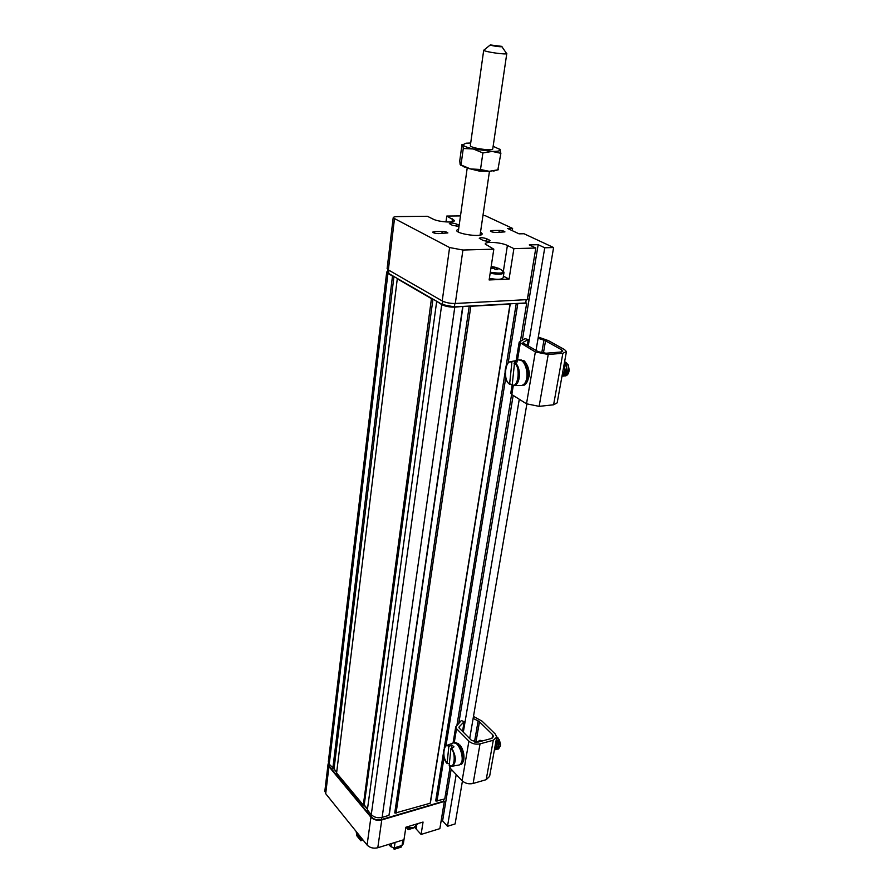 <?xml version="1.0" encoding="UTF-8"?>
<svg xmlns="http://www.w3.org/2000/svg" width="894" height="894" viewBox="0 0 894 894"><rect width="100%" height="100%" fill="white"/><g stroke="black" fill="none" stroke-linecap="round" stroke-linejoin="round"><path stroke-width="1.34" d="M356.304 832.448L356.594 833.957L360.941 839.365L363.042 840.014M356.594 833.957L356.862 835.834L360.874 840.818L360.941 839.365M360.874 840.818L362.506 839.913M389.359 844.193L389.225 845.121L390.969 846.774L394.332 847.858L401.976 845.478L403.35 843.802L405.887 827.229L423.052 822.044L421.096 834.426L439.848 828.649L444.34 801.437L443.592 800.622M394.332 847.858L394.165 849.3L401.205 847.11L401.976 845.478M393.248 847.624L394.165 849.3M412.469 828.302L408.234 829.643L406.871 828.056M410.514 828.503L412.458 828.347M410.435 828.961L409.039 828.447M409.675 829.196L408.234 829.643M541.753 352.895L543.954 340.167L538.099 338.245M543.954 340.167L545.541 340.837L543.396 353.164M561.298 351.957L561.678 349.833L545.541 340.837M561.678 349.833L562.795 351.018L560.639 352.035L546.022 353.231L538.311 351.711L522.912 342.86M527.281 345.408L528.265 339.575L523.001 342.391M528.265 339.575L524.99 338.647L519.191 342.123L535.35 351.957L548.223 354.482L562.862 353.275L566.438 351.588L564.561 349.61L548.402 340.625L538.3 337.06M566.383 351.901L557.163 402.87L553.598 404.792L539.138 406.357L526.499 403.797L511.804 394.556L510.787 393.069M474.479 741.998L478.134 720.899L473.138 718.407M478.134 720.899L479.463 721.816L475.977 741.931M492.069 738.265L492.695 734.756L479.463 721.816M492.695 734.756L493.533 736.578L491.476 738.478L478.245 742.054L471.563 740.444L459.192 728.029L459.091 726.923L458.957 727.705M462.533 731.381L464.154 721.704L459.091 726.923M464.154 721.704L461.349 720.553L455.716 726.911L456.543 728.722L468.892 741.171C472.01 743.786 475.72 744.68 480.044 743.853L493.287 740.254L496.718 737.092L495.31 734.052L482.056 721.145L473.474 716.44M496.617 737.606L489.61 776.383L486.202 779.669L473.116 783.468C468.836 784.351 465.182 783.457 462.131 780.775L450.04 768.024L449.302 765.823M478.715 741.126L479.575 740.422L482.179 740.992M518.945 385.493L521.392 385.515C531.494 383.448 526.532 355.477 516.956 360.438L511.96 361.411L514.732 360.885L512.217 384.901L512.698 385.571L521.392 385.515M512.53 385.537L514.139 385.437C520.923 384.241 521.291 366.417 514.586 362.372L517.335 361.846L514.732 360.885M512.24 384.588L509.636 383.884L511.983 361.411L509.96 361.791C503.434 364.104 503.557 380.296 509.77 384.386M562.36 374.128L563.265 369.11M562.013 376.028L564.784 370.764L563.946 365.333M562.047 376.151L562.047 376.151C563.89 375.357 564.952 373.435 565.231 370.373L564.069 364.674M562.147 376.117L563.589 376.005C567.489 372.653 567.757 368.283 564.393 362.897M563.142 376.128L564.013 375.972C565.857 375.167 566.93 373.223 567.198 370.138L566.282 365.02L564.449 362.551M564.103 375.938L565.544 375.826L568.707 370.407C568.841 366.048 567.578 363.188 564.919 361.824L564.595 361.724M565.097 375.938L565.958 375.782C567.835 374.977 568.897 373.01 569.165 369.904L568.271 364.897L564.617 361.623M458.086 765.186L459.147 765.007C466.523 762.828 459.024 738.902 452.386 743.294L446.933 745.372M450.945 748.457C456.398 752.737 454.465 770.717 449.179 765.286L450.945 748.457L453.984 746.859L451.861 744.981L451.571 747.73M449.369 763.454L447.078 763.375L448.833 746.568L451.861 744.981M476.547 742.266L475.049 742.121M477.105 742.244L475.329 742.054M478.67 741.942L476.267 741.953M479.061 741.841L477.139 741.562M480.469 741.45L478.078 741.461M480.86 741.349L478.938 741.081M481.821 740.735L479.877 740.981M494.483 749.463L495.175 745.607M494.36 750.144L496.55 746.971L495.846 741.919M494.818 750.021L496.941 746.792L495.969 741.204M496.975 745.261L495.98 741.148M495.667 749.641L496.673 749.496C499.008 747.183 498.908 743.696 496.36 739.047M496.595 749.53L498.718 746.278L496.449 738.567M498.751 744.736L497.522 740.232M497.444 749.15L498.45 749.004C501.009 745.887 500.573 742.042 497.142 737.483L496.706 737.159M498.371 749.038L500.506 745.775L497.936 737.762L496.729 736.857M500.528 744.21L499.321 739.785M521.973 360.684L519.481 360.07M523.001 360.595C530.399 363.869 530.768 383.213 523.515 385.135L523.526 385.135C525.102 385.627 526.924 382.811 528.98 376.676C531.181 371.591 524.387 359.008 523.359 360.729L521.828 360.695C529.203 363.97 529.594 383.314 522.353 385.247L521.638 385.448M458.555 745.216L458.656 743.819L453.761 742.914M463.293 761.129C464.209 753.888 463.103 748.636 459.985 745.35L458.466 745.238C463.505 753.553 463.975 760.034 459.874 764.683L460.019 764.649M489.376 278.336C497.399 279.822 502.003 279.598 503.177 277.643L503.925 272.86M498.763 268.446L500.886 269.541C505.713 273.016 502.193 273.922 490.303 272.257M493.901 268.245L494.036 266.971L498.796 268.401L496.606 267.965L496.159 269.496M490.84 268.681L493.142 268.088L495.656 269.608L497.924 269.53L496.427 268.2M491.488 268.468L491.041 267.384M491.577 267.284L491.633 268.435M491.119 266.881L491.767 267.049M491.152 266.68L492.393 266.68L492.572 268.2M494.036 266.971L492.393 266.68M495.041 267.161L494.695 268.703M417.677 824.123L413.464 828.045L405.809 827.721L413.352 828.067L416.269 826.358M488.09 171.29L479.452 171.123L468.523 168.441M506.786 53.562L492.784 148.728C493.79 151.377 470.188 148.158 470.333 145.666L470.367 145.454M470.702 143.018L465.986 143.196L462.868 144.772C463.528 146.091 467.003 147.499 473.295 148.985L492.181 151.421C497.902 151.477 500.573 150.874 500.204 149.589L493.142 146.292M463.282 148.482L461.002 164.954L460.142 164.518L459.762 160.752L461.997 144.493L462.868 144.772L463.282 148.482L473.295 148.985L482.894 152.952L492.181 151.421L500.875 153.321L499.802 149.086M500.875 153.321L497.846 169.905M482.894 152.952L480.503 169.502L489.253 171.313L498.416 169.726M461.002 164.954L470.479 168.921L480.503 169.502M460.566 165.144L470.479 168.921L489.253 171.313L497.019 170.151M490.37 44.946L501.646 46.354C504.361 47.538 490.962 45.885 490.37 44.946M506.809 53.439C507.982 55.149 484.481 51.908 483.755 50.254L490.348 44.89M527.907 295.88L529.695 295.791L529.114 299.3L527.326 299.401M387.158 268.356L388.354 269.91L442.217 300.943C445.804 302.697 450.163 303.547 455.303 303.468L527.292 299.613L535.819 248.029L513.894 248.633L509.066 279.107L489.13 279.956L493.812 249.18L462.913 250.029L449.593 247.537L393.17 217.879C393.215 217.086 394.69 216.65 397.595 216.594L427.388 216.27L433.054 219.086C438.596 222.07 455.191 223.131 454.375 220.472L446.776 216.057L460.488 215.912M482.939 215.677L485.207 215.655L512.608 228.428L507.691 228.518L519.056 233.837L523.996 233.736L553.598 247.537L536.02 350.403M526.868 404.01L469.696 738.567M462.433 781.077L455.102 823.944L447.503 826.291L456.208 774.528M529.695 295.791L538.177 244.688L529.27 244.922L535.819 248.029M445.983 221.935L446.776 216.057M512.608 228.428L512.262 230.652M459.125 225.288L458.991 226.316L452.509 225.389L449.336 223.578C450.654 222.762 453.068 222.919 456.577 224.036L459.17 225.31M480.525 232.082L482.145 233.703C483.14 237.681 456.309 234.116 456.611 230.317L458.667 228.898M489.387 240.073L490.102 240.698C488.772 241.559 486.291 241.402 482.659 240.218L479.262 238.273C480.581 237.413 483.051 237.569 486.671 238.743L489.387 240.073L489.219 241.201M434.383 231.591L442.184 231.445C445.246 231.58 447.134 232.071 447.872 232.932L438.351 233.613C435.289 233.479 433.389 232.988 432.651 232.127L434.383 231.591L434.193 233.032M498.997 232.451L499.31 230.417C502.316 230.551 504.194 231.043 504.942 231.881L496.025 232.507C493.007 232.362 491.13 231.87 490.381 231.032L491.935 230.551L491.734 231.859M499.31 230.417L491.935 230.551M553.598 247.537L544.748 247.783L528.242 345.956M519.28 399.26L463.327 732.175M493.812 249.18L485.263 244.096C484.503 241.179 501.221 242.252 507.401 245.481L513.894 248.633M538.177 244.688L544.748 247.783M441.055 821.295L442.608 820.826L451.168 769.22M458.812 723.145L513.167 395.427M522.353 340.044L529.114 299.3M442.608 820.826L447.503 826.291M509.066 279.107L503.4 276.179M387.448 271.944L388.555 273.385L442.351 304.575L454.375 306.899L525.683 302.965L526.231 299.669M527.371 299.144L529.159 299.054M367.456 809.226L364.171 805.293L432.964 299.132M336.669 772.293L333.652 768.661L336.714 771.947M443.826 799.214L443.491 801.236L381.447 819.552C377.38 820.413 374.061 819.574 371.479 817.038L329.473 766.493L328.701 763.923M436.116 801.024L444.754 798.945L449.894 767.857M395.17 813.059L430.17 803.237L510.027 304.083L470.836 306.251L396.042 813.272M447.179 793.302L445.614 793.76M328.489 762.861L328.042 764.314L328.936 766.627L370.921 817.205C373.737 819.966 377.346 820.871 381.76 819.932L444.34 801.437M445.536 794.23L447.101 793.771M324.88 790.821L325.695 793.671L367.088 845.031C369.859 847.825 373.424 848.73 377.793 847.758L403.987 839.689M414.816 827.509L421.096 834.426M367.501 808.88L364.596 805.393M336.591 772.986L363.31 805.081L431.444 298.652L397.282 278.827L336.591 772.986M363.31 805.081L364.171 805.293M432.472 298.853L431.444 298.652M328.389 761.364L329.227 764.146L333.652 768.661M462.902 306.43L454.789 307.134C449.648 307.223 445.29 306.374 441.714 304.608L436.887 301.412M332.825 768.46L392.488 276.056L387.94 273.408L386.711 272.089L387.549 271.128M393.952 276.514L334.065 768.762M462.679 306.698L388.968 815.362L382.129 817.373C377.715 818.312 374.094 817.395 371.278 814.646L367.356 809.93L436.652 301.669M394.746 812.948L469.249 306.083M462.98 306.43L389.303 814.546M435.691 800.912L443.446 752.994M444.284 747.82L504.998 372.999M506.082 366.294L516.251 303.491M510.273 303.815L430.461 802.454M456.968 725.034L511.614 394.444M520.442 341.061L526.7 303.167L517.805 303.658L508.161 363.02M505.747 377.883L445.972 745.775M444.106 757.296L436.965 801.236M525.739 302.653L526.7 303.167M447.514 791.291L445.938 791.749M393.483 276.235L392.488 276.056M470.836 306.251L469.797 306.05M517.805 303.658L516.788 303.457M356.773 832.236L356.605 833.51M361.031 839.019L361.21 837.734M395.07 842.439L394.321 847.49M402.11 845.065L402.87 840.036M391.449 843.556L390.969 846.774M562.862 353.275L553.598 404.792M539.138 406.357L548.223 354.482M535.35 351.957L526.499 403.797M511.804 394.556L513.29 385.56M517.47 360.237L520.274 343.307M493.287 740.254L486.202 779.669M473.116 783.468L480.044 743.853M468.892 741.171L462.131 780.775M450.04 768.024L450.352 766.124M458.276 743.719L454.219 742.836L456.543 728.722M513.983 363.143C520.677 364.92 518.743 388.208 512.217 384.901M509.636 383.884C503.087 382.04 504.887 359.131 511.379 362.182M451.504 747.753C456.219 755.911 456.555 762.034 452.509 766.147L451.358 766.303M447.123 763.644C442.642 756.078 442.318 750.088 446.162 745.674L449.38 745.875M447.078 763.375C441.737 759.107 443.558 741.327 448.833 746.568M527.739 380.386C529.717 373.927 529.259 368.451 526.354 363.97M519.671 360.07L521.437 360.036M521.079 385.515L520.431 385.504M459.527 744.959C464.578 753.262 465.048 759.732 460.935 764.392C461.527 764.739 462.455 763.409 463.718 760.381C464.578 754.827 463.315 749.731 459.941 745.082M503.523 271.307L503.97 272.558C502.808 274.492 498.193 274.704 490.158 273.218M405.854 827.408L413.643 827.732L417.744 823.642M462.913 250.029L455.303 303.468M449.593 247.537L442.217 300.943M394.444 219.052L388.354 269.91M456.577 224.036L456.264 226.305M486.671 238.743L486.314 241.156M442.184 231.445L441.904 233.535M503.4 271.117L507.401 245.481M452.107 221.79L452.509 218.851M442.351 304.575L442.809 301.256M388.935 270.245L388.555 273.385M454.856 303.491L454.375 306.899M329.685 764.694L329.473 766.493M371.479 817.038L371.736 815.138M381.447 819.552L381.738 817.474M381.76 819.932L377.793 847.758M370.921 817.205L367.088 845.031M328.936 766.627L325.695 793.671M416.716 826.045L416.28 828.85M329.227 764.146L387.94 273.408M371.278 814.646L441.714 304.608M382.129 817.373L454.789 307.134M356.281 832.616L356.393 831.766M519.191 342.123L516.14 360.595M512.184 384.588L510.753 393.282M479.575 740.422L480.167 740.266M455.716 726.911L453.068 743.015M449.269 765.622L452.509 766.147L459.147 765.007M455.348 742.568L458.555 743.741M480.078 235.111L489.465 171.313M458.242 231.937L467.193 168.072M493.712 171.123L494.673 170.743M464.366 167.144L463.148 166.139M501.858 46.644L506.261 53.025M470.333 145.666L483.71 50.176M387.124 268.602L393.17 217.879M387.426 272.167L387.739 269.496M328.757 763.454L328.646 764.359M328.042 764.314L324.824 791.302M328.333 761.833L386.711 272.089"/></g></svg>
